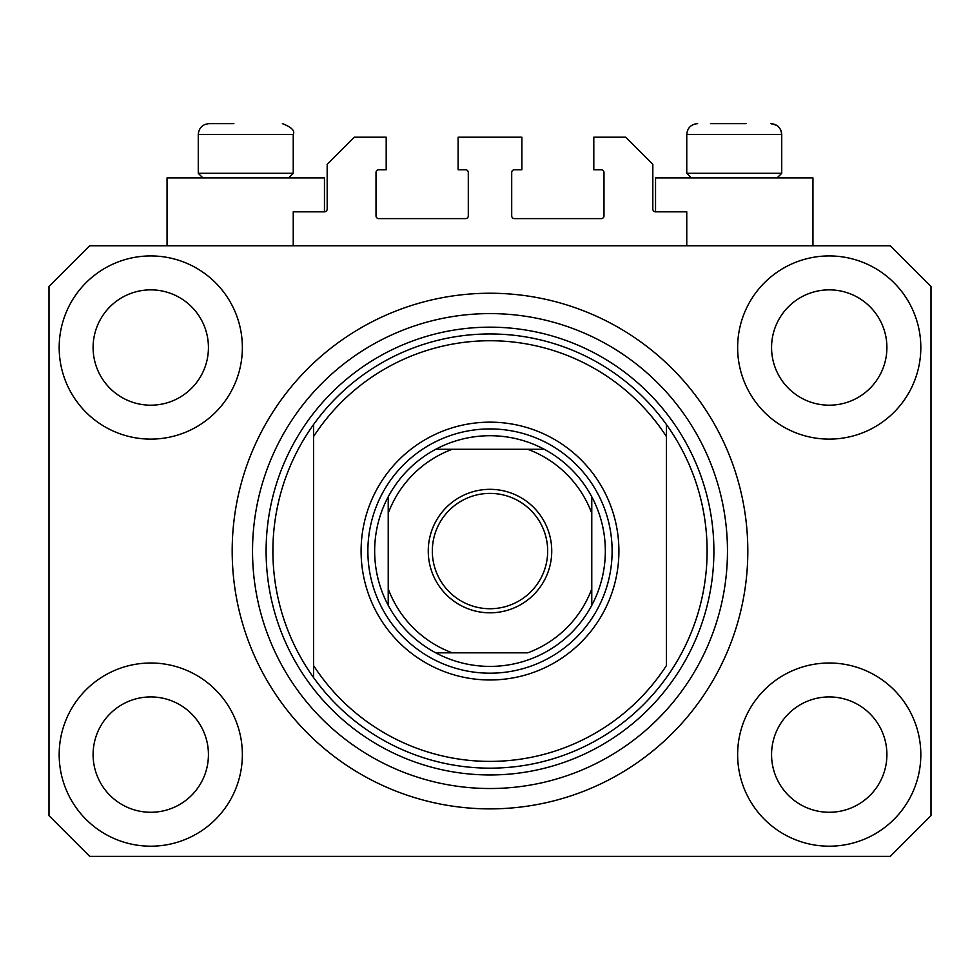 <?xml version="1.0" encoding="UTF-8"?>
<svg xmlns="http://www.w3.org/2000/svg" width="980" height="980" viewBox="0 0 980 980"><rect width="100%" height="100%" fill="white"/><g stroke="black" fill="none" stroke-linecap="round" stroke-linejoin="round"><path stroke-width="1.47" d="M686.76 245.76L686.76 211.827L655.547 211.827A2.72 2.72 0 0 1 652.827 209.12L652.827 164.334L625.693 137.2L593.807 137.2L593.807 169.761L601.267 169.761A2.72 2.72 0 0 1 603.986 172.48L603.986 215.906A2.72 2.72 0 0 1 601.267 218.614L514.427 218.614A2.72 2.72 0 0 1 511.707 215.906L511.707 172.48A2.72 2.72 0 0 1 514.427 169.761L521.887 169.761L521.887 137.2L458.113 137.2L458.113 169.761L465.574 169.761A2.72 2.72 0 0 1 468.293 172.48L468.293 215.906A2.72 2.72 0 0 1 465.574 218.614L378.733 218.614A2.72 2.72 0 0 1 376.014 215.906L376.014 172.48A2.72 2.72 0 0 1 378.733 169.761L386.194 169.761L386.194 137.2L354.307 137.2L327.173 164.334L327.173 209.12A2.72 2.72 0 0 1 324.454 211.827L293.24 211.827L293.24 245.76M59.18 754.6A91.593 91.593 0 0 0 150.773 846.193A91.593 91.593 0 0 0 242.366 754.6A91.593 91.593 0 0 0 150.773 663.007A91.593 91.593 0 0 0 59.18 754.6M737.634 754.6A91.593 91.593 0 0 0 829.227 846.193A91.593 91.593 0 0 0 920.82 754.6A91.593 91.593 0 0 0 829.227 663.007A91.593 91.593 0 0 0 737.634 754.6M737.634 347.52A91.593 91.593 0 0 0 829.227 439.113A91.593 91.593 0 0 0 920.82 347.52A91.593 91.593 0 0 0 829.227 255.927A91.593 91.593 0 0 0 737.634 347.52M59.18 347.52A91.593 91.593 0 0 0 150.773 439.113A91.593 91.593 0 0 0 242.366 347.52A91.593 91.593 0 0 0 150.773 255.927A91.593 91.593 0 0 0 59.18 347.52M812.947 245.76L812.947 177.907L655.547 177.907L655.547 211.827M167.053 245.76L167.053 177.907L324.454 177.907L324.454 211.827M232.186 551.066A257.814 257.814 0 0 0 490 808.88A257.814 257.814 0 0 0 747.814 551.066A257.814 257.814 0 0 0 490 293.24A257.814 257.814 0 0 0 232.186 551.066M93.1 347.52A57.673 57.673 0 0 0 150.773 405.193A57.673 57.673 0 0 0 208.434 347.52A57.673 57.673 0 0 0 150.773 289.86A57.673 57.673 0 0 0 93.1 347.52M771.566 347.52A57.673 57.673 0 0 0 829.227 405.193A57.673 57.673 0 0 0 886.9 347.52A57.673 57.673 0 0 0 829.227 289.86A57.673 57.673 0 0 0 771.566 347.52M771.566 754.6A57.673 57.673 0 0 0 829.227 812.273A57.673 57.673 0 0 0 886.9 754.6A57.673 57.673 0 0 0 829.227 696.927A57.673 57.673 0 0 0 771.566 754.6M93.1 754.6A57.673 57.673 0 0 0 150.773 812.273A57.673 57.673 0 0 0 208.434 754.6A57.673 57.673 0 0 0 150.773 696.927A57.673 57.673 0 0 0 93.1 754.6M89.707 856.373L890.293 856.373L931 815.666L931 286.466L890.293 245.76L89.707 245.76L49 286.466L49 815.666L89.707 856.373M202.872 177.907L198.266 173.289L293.24 173.289L293.24 134.481L198.266 134.481C198.903 127.89 202.517 124.276 209.12 123.627L233.877 123.627M710.5 123.627L746.123 123.627M775.376 173.289L781.734 173.289L781.734 134.481L686.76 134.481C687.397 127.89 691.01 124.276 697.613 123.627C691.01 124.276 687.397 127.89 686.76 134.481L686.76 173.289L775.376 173.289M222.007 123.627L214.02 123.627M618.907 551.066A128.907 128.907 0 0 1 490 679.973A128.907 128.907 0 0 1 361.093 551.066A128.907 128.907 0 0 1 490 422.16A128.907 128.907 0 0 1 618.907 551.066M272.893 551.066A217.107 217.107 0 0 0 666.4 677.621A217.107 217.107 0 0 0 666.4 424.499L666.4 436.529A210.32 210.32 0 0 0 313.6 436.529L313.6 665.604A210.32 210.32 0 0 0 666.4 665.604L666.4 424.499A217.107 217.107 0 0 0 313.6 424.499L313.6 436.529L313.6 424.499A217.107 217.107 0 0 0 272.893 551.066M727.466 551.066A237.466 237.466 0 0 0 490 313.6A237.466 237.466 0 0 0 252.534 551.066A237.466 237.466 0 0 0 490 788.52A237.466 237.466 0 0 0 727.466 551.066M313.6 665.604L313.6 677.621L313.6 665.604M551.74 551.066A61.74 61.74 0 0 1 490 612.806A61.74 61.74 0 0 1 428.26 551.066A61.74 61.74 0 0 1 490 489.326A61.74 61.74 0 0 1 551.74 551.066M432.327 551.066A57.673 57.673 0 0 0 490 608.727A57.673 57.673 0 0 0 547.673 551.066A57.673 57.673 0 0 0 490 493.393A57.673 57.673 0 0 0 432.327 551.066M605.334 551.066A115.334 115.334 0 0 0 591.773 496.787L591.773 513.287L591.773 496.787A115.334 115.334 0 0 0 435.72 449.293L452.221 449.293L435.72 449.293A115.334 115.334 0 0 0 388.227 605.334L388.227 588.833L388.227 605.334A115.334 115.334 0 0 0 435.72 652.827L527.779 652.827A108.56 108.56 0 0 0 591.773 588.833L591.773 513.287A108.56 108.56 0 0 0 527.779 449.293L452.221 449.293A108.56 108.56 0 0 0 388.227 513.287L388.227 588.833A108.56 108.56 0 0 0 452.221 652.827L435.72 652.827A115.334 115.334 0 0 0 591.773 605.334L591.773 588.833L591.773 605.334A115.334 115.334 0 0 0 605.334 551.066M367.88 551.066A122.12 122.12 0 0 1 490 428.934A122.12 122.12 0 0 1 612.12 551.066A122.12 122.12 0 0 1 490 673.187A122.12 122.12 0 0 1 367.88 551.066M388.227 496.787L388.227 513.287L388.227 496.787A115.334 115.334 0 0 1 435.72 449.293M544.28 449.293L527.779 449.293L544.28 449.293A115.334 115.334 0 0 1 591.773 496.787M713.893 551.066A223.893 223.893 0 0 1 490 774.96A223.893 223.893 0 0 1 266.107 551.066A223.893 223.893 0 0 1 490 327.173A223.893 223.893 0 0 1 713.893 551.066M591.773 605.334A115.334 115.334 0 0 1 544.28 652.827M435.72 652.827A115.334 115.334 0 0 1 388.227 605.334M293.24 134.481C295.176 130.793 291.55 127.18 282.387 123.627C291.55 127.18 295.176 130.793 293.24 134.481M776.626 125.281L770.88 123.627C777.483 124.276 781.097 127.89 781.734 134.481L780.852 130.181L778.769 127.033M777.128 177.907L781.734 173.289M691.365 177.907L686.76 173.289M288.635 177.907L293.24 173.289M198.266 173.289L198.266 134.481C198.903 127.89 202.517 124.276 209.12 123.627"/></g></svg>
